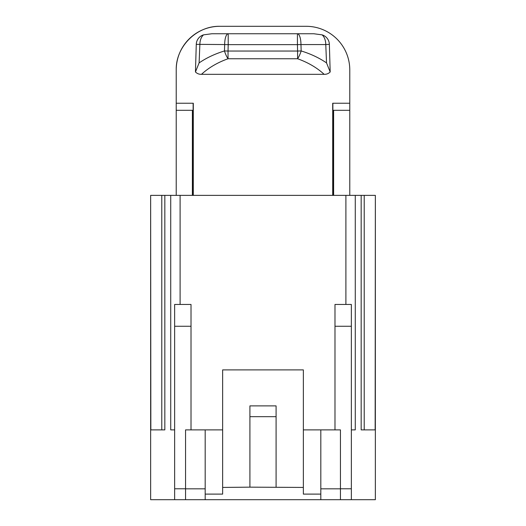 <?xml version="1.0" encoding="UTF-8"?>
<svg xmlns="http://www.w3.org/2000/svg" width="526" height="526" viewBox="0 0 526 526"><rect width="100%" height="100%" fill="white"/><g stroke="black" fill="none" stroke-linecap="round" stroke-linejoin="round"><path stroke-width="0.79" d="M185.553 488.825L205.186 488.825L205.186 429.887L185.553 429.887L185.553 499.7L320.814 499.7L320.814 429.887L334.99 429.887L334.99 304.449L351.355 304.449L351.355 499.7L375.354 499.7L375.354 195.37L375.156 429.887L361.171 429.887L361.171 195.37L355.274 195.37L355.274 429.887L351.355 429.887M375.156 195.37L364.216 195.37L364.216 429.887L361.171 429.887M320.814 429.887L303.357 429.887M191.01 429.887L191.01 304.449L174.645 304.449L174.645 499.7L150.646 499.7L150.646 195.37L150.844 429.887L164.829 429.887L164.829 195.37L161.784 195.37L161.784 429.887L164.829 429.887M205.186 429.887L222.643 429.887M205.186 499.7L205.186 488.825M185.553 499.7L174.645 499.7M205.186 494.111L222.643 494.111L222.643 487.431L249.909 487.155L303.357 487.431L303.357 494.111L320.814 494.111M222.643 487.431L222.643 369.896L303.357 369.896L303.357 487.431M276.091 416.671L249.909 416.671L249.909 405.894L276.091 405.894L276.091 487.155M249.909 416.671L249.909 487.155M351.355 499.7L320.814 499.7M340.447 488.825L320.814 488.825M334.99 429.887L340.447 429.887L340.447 499.7M180.102 304.449L180.102 195.37L170.726 195.37L170.726 429.887L174.645 429.887M170.726 195.37L164.829 195.37M326.528 62.91L325.772 44.559L300.964 44.559L301.161 50.95C310.767 53.908 319.223 57.899 326.528 62.91L330.183 71.957C328.54 73.614 326.528 74.403 324.147 74.324L201.484 74.324C199.111 74.403 197.092 73.614 195.448 71.957L196.27 44.342L224.668 44.559L224.47 50.95C214.864 53.908 206.409 57.899 199.104 62.91L199.86 44.559A10.908 6.634 -90 0 1 203.595 34.847L211.906 33.743L228.205 33.743L211.906 33.743M330.183 71.957L329.361 44.342A10.231 10.231 0 0 0 322.043 34.847L313.726 33.743L297.427 33.743A10.908 3.544 -90 0 1 300.964 44.559L297.427 44.651L297.598 51.042L228.034 51.042L228.205 44.651L297.427 44.651L297.427 33.743L228.205 33.743L228.205 44.651L224.668 44.559A10.908 3.544 -90 0 1 228.205 33.743M201.484 74.324C208.684 67.703 217.534 62.515 228.034 58.754L228.034 51.042L224.47 50.95A10.908 3.36 71.1 0 0 228.034 58.754L297.598 58.754A10.908 3.36 108.9 0 0 301.161 50.95L297.598 51.042L297.598 58.754C308.098 62.515 316.948 67.703 324.147 74.324M196.27 44.342A10.231 10.231 180 0 1 203.595 34.847M195.448 71.957L199.104 62.91M329.361 44.342L325.772 44.559A10.908 6.634 -90 0 0 322.043 34.847M297.427 33.743L313.726 33.743M193.298 195.37L193.298 103.241L176.223 103.241L176.223 69.932A43.632 43.632 0 0 1 219.855 26.3L306.145 26.3A43.632 43.632 0 0 1 349.777 69.932L349.777 110.302L333.306 110.302L333.293 195.37M332.702 195.37L332.702 103.241L349.777 103.241M176.223 103.241L176.223 110.302L192.694 110.302L192.707 195.37M193.108 195.37L193.121 103.241M332.879 103.241L332.892 195.37M333.622 195.37L333.615 110.302M349.777 110.302L349.777 195.37M306.145 26.3L219.855 26.3C196.527 25.813 175.73 46.61 176.223 69.932M176.223 195.37L176.223 110.302M192.385 110.302L192.378 195.37M345.898 304.449L345.898 195.37L180.102 195.37M364.216 195.37L361.171 195.37M150.844 195.37L161.784 195.37M345.898 195.37L355.274 195.37M174.645 488.792L185.553 488.792M340.447 488.792L351.355 488.792M351.355 326.265L334.99 326.265M191.01 326.265L174.645 326.265"/></g></svg>
